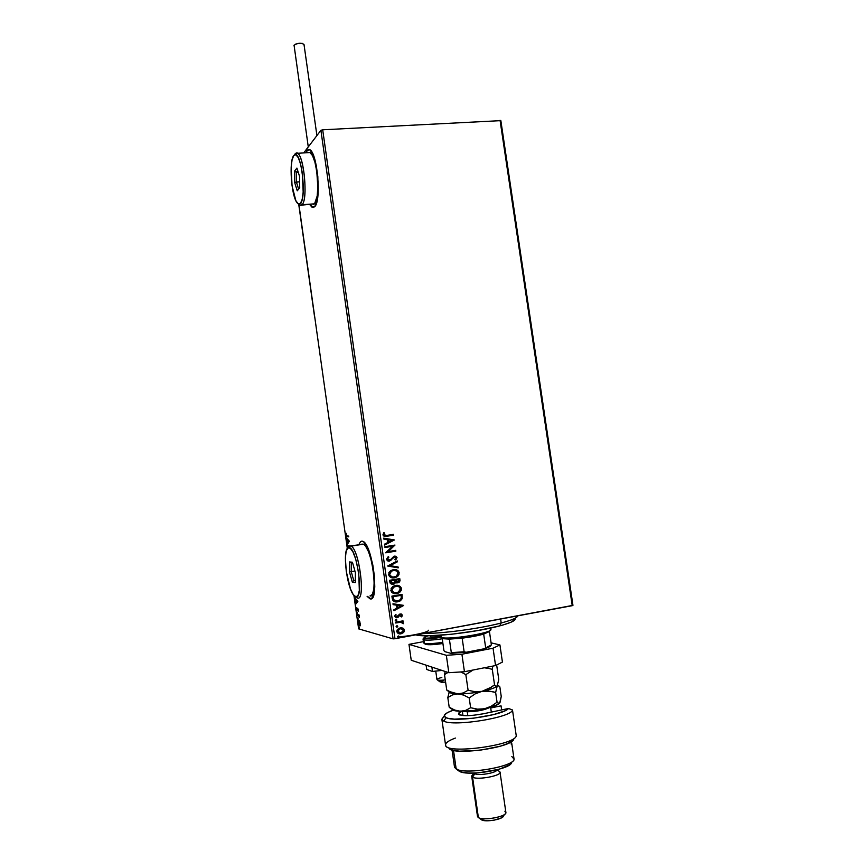 <?xml version="1.0" encoding="UTF-8"?>
<svg xmlns="http://www.w3.org/2000/svg" width="864" height="864" viewBox="0 0 864 864"><rect width="100%" height="100%" fill="white"/><g stroke="black" fill="none" stroke-linecap="round" stroke-linejoin="round"><path stroke-width="1.3" d="M308.718 149.396L306.763 150.563L309.647 149.656C317.401 152.172 321.667 201.053 314.701 206.658L316.861 201.83L318.103 193.32L317.833 176.623L316.256 165.445L312.412 153.047L309.474 149.569L308.059 149.504L305.586 152.809L308.34 149.494M367.384 596.365L370.98 598.838L369.522 598.655L371.542 598.59L373.745 594.767L374.782 587.034L374.468 576.58L372.838 565.067L370.159 554.353L366.865 546.156L363.506 541.696L361.951 541.091L362.902 541.339C372.535 544.288 379.825 602.446 370.116 598.849L367.114 596.408M399.2 636.833L398.596 635.98L397.548 636.682L398.196 637.384L399.2 636.833C412.042 635.904 429.538 631.919 428.468 630.234M500.051 120.269L572.238 605.686L394.978 638.723L322.693 129.794L500.85 120.636L572.951 605.351L500.85 120.636L322.693 129.794L394.978 638.723L572.951 605.351L572.238 605.686L500.051 120.269M399.524 633.83L403.369 632.48L404.093 629.402L402.916 628.117L400.874 627.718L397.386 629.402L396.76 631.163L397.332 632.761L400.702 633.863L404.158 631.724L404.384 629.77L403.466 628.441L404.449 630.094L402.916 628.117L399.082 628.128L396.792 631.508C397.526 633.452 398.941 634.219 401.036 633.809L403.553 632.524L404.276 630.05L403.553 632.524L401.036 633.809L398.92 633.722M395.604 622.188L395.723 623.009L400.766 622.22L402.311 622.685L402.44 623.484L403.456 623.236L402.03 621.853L403.121 621.659L403.002 620.838L395.604 622.188L395.723 623.009L400.766 622.22L403.283 623.732L402.03 621.853L403.121 621.659L403.002 620.838L395.604 622.188M402.322 615.146L401.512 614.077L399.87 614.012L396.446 616.928L395.593 616.345L396.155 614.866L395.41 614.52L394.643 616.388L396.652 617.771L398.131 617.252L400.14 614.801L401.371 615.19L400.799 616.55L401.501 616.918L402.106 616.118L402.149 615.114L401.35 616.842L402.322 615.146L400.162 613.948L396.878 616.918L395.539 616.129L396.155 614.866L395.41 614.52L394.643 616.388L397.03 617.728L400.01 614.855L401.425 615.362L400.799 616.55L401.501 616.918L402.322 615.146M392.245 598.59L392.958 600.556L394.643 601.657L399.676 601.214L402.181 598.72L402.019 594.346L391.9 596.117L392.245 598.59C393.023 601.355 394.859 602.424 397.764 601.787L399.924 601.096L402.235 598.536L402.019 594.346L391.9 596.117L392.245 598.59M389.653 580.306L390.323 583.459L392.656 584.496L394.686 583.772L395.528 582.325L398.768 582.638L400.032 580.597L399.762 578.578L389.653 580.306L389.956 582.433L393.185 584.442L395.528 582.325L398.887 582.584L399.762 578.578L389.653 580.306M387.612 566.017L398.239 567.853L398.11 566.968L390.074 565.672L397.375 561.816L397.256 560.93L387.612 566.017L398.239 567.853L398.11 566.968L390.074 565.672L397.375 561.816L397.256 560.93L387.612 566.017M384.988 547.517L392.526 546.296L385.744 552.82L395.863 551.167L395.744 550.346L388.206 551.588L394.988 545.065L384.869 546.707L384.988 547.517L392.526 546.296L385.711 552.636L395.863 551.167L395.744 550.346L388.206 551.588L394.988 545.065L384.869 546.707L384.988 547.517L392.526 546.296L384.988 547.484M386.737 535.432L384.415 535.378L384.653 533.002L383.81 532.71L382.925 534.892L384.48 536.414L393.584 535.172L393.466 534.362L386.737 535.432L383.972 534.719L384.653 533.002L383.81 532.71L382.925 534.892C383.692 536.425 384.966 536.879 386.759 536.263L393.584 535.172L393.466 534.362L386.737 535.432M394.254 539.914L383.659 538.153L383.778 539.039L387.191 539.6L387.612 542.581L384.512 544.19L384.642 545.076L394.276 540.054L383.659 538.153L383.778 539.039L387.191 539.6L387.612 542.581L384.512 544.19L384.642 545.076L394.254 539.914M386.402 559.332L387.569 560.844L389.459 561.114L394.232 557.021L395.95 557.55L394.913 559.418L395.626 559.948L397.04 557.626L396.047 556.319L394.027 556.211L390.312 559.861L388.649 560.293L387.428 559.094L388.886 557.161L388.282 556.578L386.402 559.332L389.459 561.114L394.578 556.924L396.014 557.788L394.913 559.418L395.626 559.948L397.04 557.626L394.416 556.124L390.118 560.002L387.428 559.094L388.886 557.161L388.282 556.578L386.402 559.332M393.282 569.657L390.69 570.65L388.832 572.756L389.362 576.364L393.574 577.908L397.84 576.234L398.963 574.69L399.103 572.314L398.023 570.704L395.896 569.7L390.895 570.51L388.573 574.646C389.632 577.292 391.608 578.351 394.492 577.811L396.814 576.99L399.2 572.778C398.12 570.164 396.144 569.117 393.282 569.657M395.518 585.436L392.936 586.44L391.079 588.557L391.608 592.164L395.82 593.698L400.086 592.002L401.209 590.447L401.35 588.071L400.27 586.472L398.142 585.468L393.368 586.17L390.82 590.447C391.878 593.093 393.854 594.151 396.738 593.6L398.833 592.898L401.447 588.535C400.367 585.922 398.39 584.885 395.518 585.436M403.585 605.362L392.98 603.752L393.109 604.649L396.511 605.167L396.932 608.148L393.844 609.822L393.973 610.718L403.607 605.502L392.98 603.752L393.109 604.649L396.511 605.167L396.932 608.148L393.844 609.822L393.973 610.718L403.585 605.362M395.95 619.466L395.194 620.222L395.993 620.849L396.889 619.996L395.95 619.466L395.204 620.298L396.403 620.752L396.889 619.996L395.95 619.466M396.846 625.752L396.09 626.584L396.889 627.134L397.786 626.281L396.846 625.752L396.09 626.584L397.278 627.037L397.786 626.281L396.846 625.752M358.625 628.862L353.927 595.523L358.625 628.862L393.088 638.874L358.625 628.862M347.317 548.532L298.912 204.574L347.317 548.532M303.707 152.917L320.9 130.324L393.088 638.874L394.978 638.723L393.088 638.874L320.9 130.324L322.693 129.794L320.9 130.324L303.707 152.917M359.759 621.378L358.7 620.546L358.376 622.35L359.942 625.979L359.759 621.378L359.003 620.482L358.452 622.966L359.694 625.936L360.32 625.417L359.759 621.378M357.286 614.52L359.456 617.587L359.111 614.974L357.286 614.52L359.456 617.587L359.111 614.974L357.286 614.52M358.42 609.779L357.664 608.245L357.026 610.07L356.54 607.727L357.059 610.772L357.847 609.001L358.387 611.042L357.491 608.418L357.145 610.157L356.508 609.206L357.199 610.88L357.869 609.001L358.355 611.172L358.42 609.779M347.728 546.556L348.678 546.599L347.728 546.556L348.17 545.832L347.728 546.556M350.05 545.94L347.62 545.81L350.039 545.929M347.047 536.058L346.054 533.196L346.572 536.598L348.764 536.836L348.656 536.09L346.712 535.993L346.054 533.196L346.745 536.717L348.764 536.836L348.656 536.09L347.047 536.058M309.712 204.552L311.969 207.176L313.373 207.468L314.701 206.658L312.109 207.252L309.712 204.552M361.951 541.091L360.569 541.598L358.862 544.536M349.38 541.188L346.518 538.013L347.933 542.56L347.404 544.32L349.38 541.188L346.518 538.013L347.933 542.56L347.404 544.32L349.38 541.188M357.847 601.366L354.931 597.737L355.979 599.713L355.817 604.076L357.869 601.495L354.931 597.737L355.979 599.713L355.817 604.076L357.847 601.366M357.134 612.198L357.264 613.418L357.156 612.209M357.934 617.922L358.15 619.164L357.934 617.922M359.251 627.253L359.348 628.441L359.262 627.264M359.694 543.132L359.143 544.493M312.25 207.155L309.992 204.541L313.33 207.479M347.857 543.64L347.296 543.521L348.419 542.203L347.857 543.64M348.127 540.119L346.637 538.823L348.127 540.119M349.337 541.145L347.836 540.162L349.337 541.145L348.127 542.246L349.337 541.145L348.127 542.246L347.836 540.162L349.337 541.145M356.281 603.493L355.709 603.266L356.864 602.122L356.281 603.493M357.102 602.078L357.761 601.258L356.573 602.176L357.761 601.258L356.573 602.176L356.27 600.08L357.102 602.078M356.54 607.727L356.508 609.206L356.54 607.727M358.452 615.568L357.394 615.265L357.858 614.66L358.538 615.319M360.169 625.806L359.694 625.223L360.169 625.806M358.938 621.238L359.154 620.546L358.938 621.238M360.115 623.419L359.608 625.19L358.668 623.03L359.1 621.227L360.331 623.387L359.899 625.18L359.132 624.618L358.884 621.27L360.115 623.419M348.127 542.246L347.836 540.162L348.797 541.231L348.127 542.246M393.304 534.395L393.584 535.172L384.793 536.447L393.412 535.172L393.304 534.395M383.789 534.578L384.491 533.002L383.778 532.753L384.653 533.002L383.8 534.719L385.128 535.594M384.998 535.594L383.8 534.719M383.659 538.175L394.081 539.914L383.659 538.175M388.109 539.784L388.595 542.063L388.109 539.784M391.835 540.378L388.595 542.063L388.271 539.784L391.835 540.378L388.595 542.063L388.271 539.784L391.835 540.378M394.826 545.098L388.033 551.578L394.826 545.098M395.582 550.379L395.863 551.167L385.733 552.787L395.69 551.156L395.582 550.379M388.778 560.304L387.266 559.084L388.714 557.14L388.184 556.643L388.886 557.161L387.266 559.084L388.768 560.304M396.889 557.971L396.457 556.729L395.075 556.081L397.04 557.626L395.528 559.872L396.49 558.965M394.87 556.902L393.66 557.204L390.614 560.574L388.562 561.146M388.552 561.146L390.625 560.563L392.731 558.198M393.109 557.69L394.232 556.956M397.094 561.017L397.375 561.816L389.902 565.661L398.11 566.968L398.066 567.821L397.937 566.946L389.902 565.661L397.202 561.805L397.094 561.017M395.086 569.581L399.2 572.778L396.641 576.968L392.353 577.854L396.101 577.249L398.304 575.5L399.028 572.756L397.526 570.445M397.148 570.208L395.356 569.614M389.848 575.5L389.448 574.42L391.824 576.882M390.949 576.515L390.074 575.802M389.448 574.42L390.56 571.698L393.228 570.456L391.306 571.147L389.448 574.42M394.33 570.37L397.051 571.19L398.174 572.994L396.252 576.331L394.373 576.99C392.051 577.433 390.463 576.59 389.61 574.441L391.468 571.158L393.401 570.478C395.701 570.035 397.3 570.877 398.174 572.994L397.775 574.852L395.798 576.569L392.893 577.066L390.798 576.331L389.61 574.441L390.226 572.281L391.986 570.899L394.88 570.402M394.87 570.402L393.228 570.456M399.827 581.083L399.6 578.61L399.978 580.079L398.714 582.552L396.77 582.962M394.513 583.751L395.356 582.304L394.07 584.053L391.986 584.453L394.222 583.956M396.77 582.952L399.028 582.358M399.395 582.012L399.784 581.31M392.321 583.632L390.636 580.921L394.567 580.306L394.697 582.034L393.066 583.632L390.636 580.921L391.414 583.286M396.922 582.142L395.431 580.1L398.844 579.571L397.688 582.131L395.496 580.522M396.684 582.098L395.561 580.9M395.604 580.122L398.844 579.571L395.431 580.1L398.844 579.571L398.941 581.202L396.857 582.12L395.604 580.122M390.809 580.943L394.567 580.306L390.636 580.921L394.567 580.306L394.502 582.628L392.18 583.6L390.809 580.943M399.384 585.965L397.645 585.382L401.447 588.535L398.66 592.866L394.34 593.611M398.974 592.682L401.285 589.486L399.773 586.202M394.718 593.654L398.347 593.028M392.094 591.3L391.684 590.209L394.07 592.672M393.196 592.304L392.321 591.592M395.464 586.224L393.714 586.829L391.856 590.242L393.887 586.85L395.647 586.256C397.948 585.803 399.546 586.645 400.421 588.751L398.315 592.207L396.619 592.78C394.297 593.233 392.71 592.391 391.856 590.242L392.299 588.049L395.107 586.3M401.846 594.378L402.235 598.536L399.751 601.063L395.215 601.808L398.974 601.398L401.371 599.81L402.17 597.866L401.846 594.378M395.604 600.988L393.574 599.746L393.088 598.158M395.334 600.934L393.736 599.972M393.001 597.607L392.882 596.722L393.001 597.607L392.882 596.722L401.09 595.339L401.22 598.277L399.352 600.426L397.645 600.977L393.574 599.746L393.001 597.607L393.574 599.746M403.412 605.34L393.952 610.6L403.412 605.34M396.338 605.135L393.109 604.638L396.338 605.135M400.982 605.826L397.429 605.297L397.753 607.576L397.429 605.297L401.155 605.869L397.926 607.619L397.602 605.329L400.982 605.826M400.313 614.693L398.131 617.252L395.896 617.695M395.874 616.756L395.377 614.542L396.155 614.866L395.366 616.086L396.252 616.885M401.026 613.926L402.149 615.114L401.026 613.926M396.101 617.728L397.958 617.209L399.503 615.028M396.263 619.456L396.889 619.996L395.647 620.795L396.598 619.672M402.732 622.21L401.857 621.821L402.937 621.616L402.829 620.87L403.121 621.659L401.857 621.821L403.445 623.063L403.11 623.678L402.991 622.436M401.112 622.22L398.963 622.35M397.159 625.73L397.786 626.281L396.533 627.08L397.483 625.946M398.434 632.61L397.58 631.552M399.622 628.7L397.526 631.292L400.291 628.614L403.542 630.256L400.907 632.988L397.526 631.292L399.2 632.912M397.505 631.033L399.157 628.873M401.112 628.506L400.108 628.571M399.244 636.53L398.293 636.001L397.548 636.844L398.488 637.362L399.244 636.53M398.639 635.99L399.06 636.476L397.969 637.33L399.028 636.79L398.704 636.012M396.619 592.78L393.358 592.337L391.835 589.853L392.98 587.509L396.749 586.159L399.298 586.958L400.442 589.14L399.298 591.516L396.619 592.78M401.09 595.339L401.22 598.277L399.827 600.156L396.144 601.063L393.746 599.778L393.055 596.754L401.09 595.339M397.926 607.619L397.602 605.329L401.155 605.869L397.926 607.619M400.907 632.988L398.952 632.826L397.699 630.817L398.887 629.165L401.296 628.56L403.099 629.338L403.542 630.785L400.907 632.988M435.748 671.101L436.968 679.59C437.53 680.346 440.294 680.454 445.273 679.903C440.327 680.454 437.551 680.346 436.968 679.601C436.979 678.964 438.588 678.251 441.817 677.473M437.465 679.968L440.014 681.88L445.597 682.15L441.536 682.333L440.273 681.469L443.459 680.346M314.701 316.786L298.75 204.39L314.701 316.786M314.561 316.753L298.728 204.358M316.915 135.562L303.998 44.431C301.169 42.649 297.864 42.908 294.062 45.209L308.275 146.923M293.954 45.695L295.477 44.161L299.063 43.276L302.605 43.427L303.88 44.896M431.87 667.084L432.497 671.458L426.73 669.492L426.103 665.172L426.73 669.492L432.497 671.458L431.87 667.084M441.936 670.41L432.497 671.458L441.936 670.41M502.427 662.083L495.569 665.55L464.443 671.728L448.826 672.7L411.232 660.247L408.974 644.371L423.414 641.65L408.974 644.371L446.332 655.301L408.974 644.371L411.232 660.247L448.826 672.7L446.332 655.301L448.826 672.7L464.443 671.728L461.916 654.232L446.332 655.301L461.916 654.232L493.042 648.194L461.916 654.232L464.443 671.728L495.569 665.55L493.042 648.194L495.569 665.55L502.427 662.083L499.932 644.944L493.042 648.194L499.932 644.944L491.087 642.838L499.932 644.944L502.427 662.083M440.089 636.66L431.298 637.07L440.089 636.66M423.068 639.306L423.576 642.784L425.866 644.425C428.944 645.03 434.635 644.728 442.908 643.486L433.868 644.566L425.866 644.425L424.408 643.324L423.911 639.835L424.98 638.258C423.36 637.74 424.375 636.919 428.015 635.796L424.246 637.535L424.98 638.258L423.911 639.835L423.068 639.306C423.198 637.999 423.792 637.654 424.861 638.28C428.069 638.809 433.48 638.518 441.094 637.416L424.98 638.258C427.864 638.809 433.253 638.528 441.158 637.405M423.911 639.835C427.205 640.462 433.318 640.116 442.238 638.798C433.318 640.116 427.205 640.462 423.911 639.835L424.408 643.324C427.712 643.972 433.825 643.637 442.746 642.319C433.825 643.637 427.712 643.972 424.408 643.324M425.866 644.425L425.196 644.101M430.834 636.757L430.682 635.753M515.236 619.078L511.153 622.166L503.129 624.942L499.608 625.914L501.196 622.987C480.33 628.582 441.86 633.733 423.328 633.442C441.86 633.733 480.33 628.582 501.196 622.987L500.623 619.034L501.196 622.987C511.909 620.136 517.396 617.76 517.655 615.859C517.396 617.76 511.909 620.136 501.196 622.987L499.608 625.914C510.786 622.901 515.959 620.46 515.117 618.592M499.608 625.914L477.306 630.644L451.656 634.241L429.386 635.774L415.832 634.835C424.386 638.096 474.152 632.891 499.608 625.914M441.234 637.459L440.089 636.595M489.132 628.376L490.784 629.294C494.197 632.588 449.269 640.105 441.439 637.513L441.104 635.202L441.439 637.513C449.096 640.062 493.236 632.783 490.817 629.402L490.622 628.052M439.895 635.288L440.1 636.714L442.984 638.69L442.206 638.41L443.923 650.56L442.184 638.399M449.377 639.122L442.984 638.69L449.377 639.122L462.164 638.161C470.686 637.092 477.857 635.742 483.678 634.079L468.126 637.34L449.377 639.122L451.321 652.655L450.803 653.335L444.668 651.586L443.923 650.56L444.668 651.586L450.803 653.335L466.106 652.266L464.13 651.758L462.164 638.161L464.13 651.758L451.321 652.655L464.13 651.758L466.106 652.266L450.803 653.335L451.321 652.655L449.377 639.122M489.629 631.12L483.678 634.079L489.445 631.541L491.389 644.933L489.445 631.541M490.817 645.613L483.937 648.821L466.106 652.266L483.937 648.821C488.16 647.6 490.45 646.531 490.817 645.613L483.937 648.821L491.389 644.933M483.678 634.079L485.644 647.6L483.678 634.079M512.492 709.992L508.54 708.48C503.41 715.295 454.572 722.498 446.029 717.682L443.75 721.127C453.773 726.894 512.017 717.412 512.492 709.992C512.017 717.412 453.773 726.894 443.75 721.127L441.882 719.377L443.837 716.504L441.86 719.183L443.75 721.127L446.029 717.682L444.744 716.861L444.614 714.852L447.671 712.519L453.179 710.208C447.293 712.271 444.323 714.172 444.269 715.921L446.029 717.682L448.114 718.34L454.453 719.118L473.31 718.254L493.636 714.593L504.673 710.91L508.54 708.48L483.246 713.804L508.54 708.48L512.492 709.992L516.251 735.804L512.492 709.992M511.574 762.178L509.404 764.964L499.154 769.252L478.429 772.859L468.709 773.064L461.538 772.114L454.658 767.588M481.172 819.558L478.375 817.517L472.565 777.179L474.822 773.701L474.163 773.086L474.822 773.701C478.418 776.045 497.113 772.794 496.789 769.889C497.113 772.794 478.418 776.045 474.822 773.701L472.565 777.179L471.712 776.239L472.705 774.652L471.701 775.98L472.565 777.179L478.375 817.517L477.662 816.847M499.068 771.174L500.029 772.157C501.574 775.807 477.22 780.268 472.565 777.179C477.436 780.386 502.718 775.505 499.943 771.908L499.068 771.174M471.712 776.239L477.5 816.448L478.375 817.517C483.116 821.102 507.481 816.502 505.872 812.354L500.029 772.157M452.045 749.963L454.507 767.146L456.17 768.971L453.503 750.362L456.17 768.971C465.523 775.31 517.342 765.925 513.972 758.581L511.693 742.986M441.882 719.377L445.565 745.114C445.079 754.628 515.473 745.394 516.251 735.804C515.57 745.146 447.174 754.499 445.684 745.47C444.982 743.202 448.211 740.729 455.382 738.061M501.044 705.823L501.638 709.927L501.044 705.823L490.72 707.994L501.044 705.823M448.913 747.878C450.328 756.065 511.402 748.019 513.702 739.325L507.956 743.45L500.256 746.215L479.455 750.352L459.529 751.172L452.779 750.179L449.237 748.386M461.646 711.299L458.957 712.832L458.59 714.29L463.169 715.586L472.446 715.403L483.246 713.804C469.627 716.213 461.344 716.288 458.428 714.031L461.646 711.299M511.283 744.304L511.067 741.82L511.283 744.304M462.056 715.468L462.866 714.863L462.056 715.468M503.28 815.238L503.204 816.502L501.433 817.884L494.046 820.184L487.447 820.8L481.464 819.774C485.06 822.496 503.399 819.32 503.442 815.972L504.706 814.298M504.878 811.22L505.861 812.776C505.85 816.934 482.836 820.919 478.375 817.517L481.464 819.774M511.834 756.529L513.994 759.046C515.192 766.454 465.156 775.105 456.17 768.971L459.27 771.26C467.467 776.833 512.568 769.036 511.574 762.264M467.251 711.763L467.824 715.684L467.251 711.763C476.744 711.569 484.196 710.176 489.618 707.562C484.196 710.176 476.744 711.569 467.251 711.763L463.385 711.288M499.986 702.421L498.496 703.534L497.059 702.227L495.644 692.474L497.221 685.897C495.536 687.733 490.439 689.558 481.918 691.373L488.851 691.038L495.644 692.474L497.232 685.876L495.979 686.264L494.543 684.871L492.286 669.362L494.543 684.871L491.627 687.042L481.918 691.373L474.962 691.697L468.094 690.26L465.836 674.633L468.094 690.26L463.255 692.939L457.877 693.922C465.113 693.954 473.126 693.101 481.918 691.373C490.439 689.558 495.536 687.733 497.221 685.897L498.766 679.46L496.66 664.999L498.766 679.46L497.221 685.897L495.979 686.264L494.543 684.871L488.581 688.9L481.918 691.373L474.962 691.697L468.094 690.26L463.255 692.939L457.877 693.922L449.453 691.535L446.72 689.99L444.517 674.59L445.176 671.49L444.517 674.59L446.72 689.99L449.172 691.405M492.286 669.362L492.782 666.101L492.286 669.362L488.927 668.455L492.286 669.362M484.283 667.796L488.927 668.455L484.283 667.796M465.836 674.633L473.029 670.021L465.836 674.633L463.05 673.088L465.836 674.633M460.49 671.976L463.05 673.088L460.49 671.976M444.517 674.59L448.016 672.43L444.517 674.59M448.718 691.416L449.485 691.999C449.906 693.166 452.693 693.803 457.877 693.922L452.228 692.777L446.72 689.99L447.574 690.833M449.302 691.859L447.811 697.529L452.542 694.894L457.877 693.922C452.585 693.803 449.788 693.144 449.474 691.934M499.986 702.259L499.144 703.555L497.059 702.227L491.108 706.288L484.445 708.793L477.49 709.15L470.621 707.735L465.772 710.359L460.382 711.277C467.629 711.385 475.654 710.564 484.445 708.793C492.966 706.936 498.053 705.024 499.716 703.069L501.239 696.438L499.846 686.891L498.452 685.53L497.221 685.897L498.02 685.422L499.846 686.891L501.239 696.438L500.224 702.022L497.966 704.473L487.35 708.134L471.83 710.748L458.093 711.158L454.507 710.64L451.991 709.236M449.258 691.934L447.811 697.529L452.542 694.894L457.877 693.922L463.558 695.066L469.206 697.918L475.232 693.846L481.918 691.373C473.126 693.101 465.113 693.954 457.877 693.922L463.558 695.066L469.206 697.918L475.232 693.846L481.918 691.373L492.286 691.589L495.644 692.474L497.059 702.227L491.108 706.288L484.445 708.793L477.49 709.15L470.621 707.735L465.772 710.359L460.382 711.277L454.734 710.068L449.194 707.206L450.857 708.469M451.105 708.523L451.969 709.171C452.466 710.402 455.274 711.104 460.382 711.277L454.734 710.068L450.047 708.016M447.811 697.529L449.194 707.206L447.811 697.529M469.206 697.918L470.621 707.735L469.206 697.918M361.962 544.039L364.036 544.482L365.526 546.026L368.582 551.837L371.315 560.509L373.291 570.704L374.188 580.77L373.853 589.108L372.373 594.41L369.986 595.912C378.713 599.044 372.146 546.815 363.474 544.158L350.924 546.167C359.316 548.888 365.904 601.29 357.458 598.093L353.7 595.242C346.669 587.228 342.263 549.407 348.192 547.754L350.114 545.94L349.337 546.102L347.803 548.003L350.114 545.94L361.238 544.514M355.849 596.884L358.02 595.48L359.338 590.458L358.733 573.037L355.687 558.997L352.966 551.988L350.19 548.154L347.782 548.024L346.108 551.534L345.384 558.112L346.27 571.45L350.449 588.881L353.203 594.551L357.458 598.093C366.412 601.279 358.441 544.882 350.114 545.94L348.916 547.614C356.756 546.664 364.262 599.854 355.849 596.884M355.309 582.606L352.328 582.142L349.445 571.86L349.488 561.946L352.436 562.226L355.374 572.605L355.309 582.606L355.374 572.605L352.436 562.226L349.488 561.946L352.75 563.328L349.488 561.946L349.445 571.86L351.248 571.676L351.292 563.177L351.248 571.676L354.931 571.061L349.445 571.86L352.328 582.142L355.309 582.606M355.32 580.738L353.732 580.5L355.32 580.23L353.732 580.5L351.248 571.676L353.732 580.5L352.328 582.142L353.732 580.5L355.32 580.738M298.447 204.001C299.732 205.708 300.942 205.956 302.054 204.736L300.456 203.429C299.387 204.617 298.22 204.347 296.968 202.619C291.287 195.642 288.846 161.082 293.717 155.574L292.054 159.98L291.157 167.26L292.054 185.782L295.855 200.675L298.231 203.893L300.456 203.429L302.206 199.292L303.178 192.035L302.314 172.951L300.596 164.149L298.35 157.756L295.931 154.764L293.717 155.574L294.743 154.71C301.288 150.617 306.806 197.791 300.456 203.429L302.054 204.736L299.786 205.276M313.394 204.574L314.572 203.828L302.054 204.736L314.572 203.828C320.846 198.709 316.991 154.818 310.025 152.55L308.135 152.658L309.874 152.474L312.52 155.617L314.96 162.356L316.796 171.644L317.822 187.088L317.196 195.988L314.572 203.828L301.622 205.146M294.916 154.084L297.41 153.295C304.16 155.585 308.081 199.616 302.054 204.736C308.815 198.806 302.962 148.781 296.006 153.166L294.916 154.084M299.711 187.844L297.259 190.814L294.667 182.498L294.494 171.191L296.914 168.059L299.549 176.407L299.711 187.844L299.549 176.407L296.914 168.059L294.494 171.191L296.255 172.282L298.21 172.152L296.255 172.282L297.68 170.467L296.255 172.282L294.494 171.191L294.667 182.498L296.395 181.98L296.255 172.282L296.395 181.98L299.624 181.764L294.667 182.498L297.259 190.814L299.711 187.844M299.7 187.79L298.62 189.108L296.395 181.98L298.62 189.108L297.259 190.814L299.7 187.79M423.576 642.784L424.559 643.777M471.701 775.98L473.872 773.096M499.943 771.908L497.124 769.802M441.86 719.183L444.269 715.921M458.428 714.031L459.659 714.949M462.348 711.299L462.964 715.565M449.442 691.967L448.978 692.604M490.612 707.281L491.314 712.109M349.337 546.102L348.192 547.754M363.474 544.158L350.924 546.167M310.025 152.55L297.41 153.295M296.006 153.166L294.743 154.71"/></g></svg>
